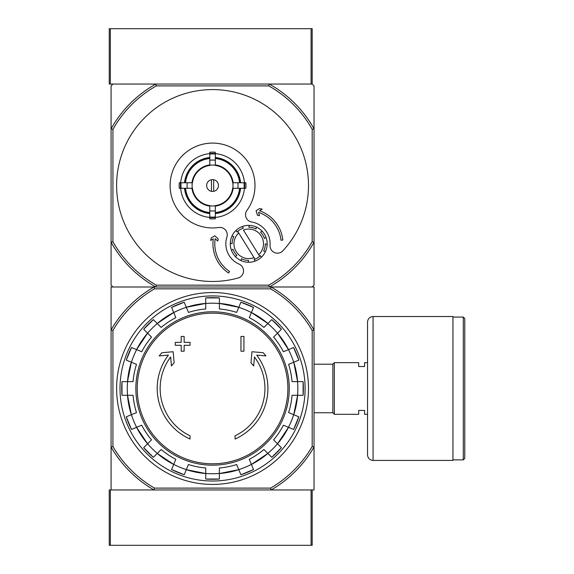 <?xml version="1.0" encoding="UTF-8"?>
<svg xmlns="http://www.w3.org/2000/svg" width="574" height="574" viewBox="0 0 574 574"><rect width="100%" height="100%" fill="white"/><g stroke="black" fill="none" stroke-linecap="round" stroke-linejoin="round"><path stroke-width="0.86" d="M312.184 489.952L312.184 545.3L109.232 545.3L109.232 489.952L153.997 489.952A117.161 117.161 0 0 1 111.076 447.031L111.076 489.952L314.028 489.952L314.028 447.031A117.161 117.161 0 0 1 271.107 489.952L270.612 488.108L154.492 488.108L153.997 489.952M311.079 545.3L311.079 489.952L271.107 489.952M110.344 28.7L109.232 28.7L109.232 84.048L110.344 84.048L110.344 28.7L312.184 28.7L312.184 84.048L110.344 84.048M311.079 28.7L311.079 84.048L269.242 84.048A116.235 116.235 0 0 1 314.028 128.841L314.028 85.892L312.184 84.048M112.927 330.416L111.076 329.921A117.161 117.161 0 0 1 153.997 287L111.076 287L111.076 447.031L112.927 446.536L112.927 330.416A115.309 115.309 0 0 1 154.492 288.844L153.997 287L271.107 287A117.161 117.161 0 0 1 314.028 329.921L314.028 447.031L312.184 446.536A115.309 115.309 0 0 1 270.612 488.108M154.492 288.844L270.612 288.844A115.309 115.309 0 0 1 312.184 330.416L314.028 329.921L314.028 287L271.107 287L312.184 287L314.028 285.156L314.028 242.214A116.235 116.235 0 0 1 269.242 287L155.87 287A116.235 116.235 0 0 1 111.076 242.214L111.076 285.156L112.927 287L153.997 287M190.044 439.038A55.348 55.348 0 0 1 168.39 355.112L159.142 355.923L161.875 352.723L173.154 351.733L174.123 362.811L171.432 365.961L170.65 357.014A52.399 52.399 0 0 0 190.044 435.795L190.044 439.038M235.06 435.795L235.06 439.038A55.348 55.348 0 0 0 256.721 355.112L265.963 355.923L263.229 352.723L251.957 351.733L250.989 362.811L253.672 365.961L254.454 357.014A52.399 52.399 0 0 1 235.06 435.795M240.965 351.209L243.921 351.209L243.921 336.443L240.965 336.443L240.965 351.209M181.19 345.304L181.19 351.209L184.139 351.209L184.139 345.304L190.044 345.304L190.044 342.348L184.139 342.348L184.139 336.443L181.19 336.443L181.19 342.348L175.285 342.348L175.285 345.304L181.19 345.304M126.28 360.128A90.807 90.807 0 0 1 131.503 347.514L126.28 360.128L136.497 364.361A79.793 79.793 0 0 0 133.053 381.645L122.004 381.645L121.997 395.299A90.807 90.807 0 0 1 122.004 381.645M122.004 395.299L133.053 395.299A79.793 79.793 0 0 0 136.497 412.591L126.28 416.824A90.807 90.807 0 0 0 131.503 429.438L126.28 416.824M131.503 429.438L141.721 425.205A79.793 79.793 0 0 0 151.514 439.863L143.694 447.677L153.351 457.334A90.807 90.807 0 0 1 143.694 447.677M153.351 457.334L161.165 449.514L157.24 453.446L173.7 464.438A85.325 85.325 0 0 1 157.24 453.446M161.165 449.514A79.793 79.793 0 0 0 175.823 459.308L171.597 469.525L184.204 474.748A90.807 90.807 0 0 1 171.597 469.525M184.211 474.748L188.437 464.531A79.793 79.793 0 0 0 205.729 467.975L205.729 479.025L219.383 479.032A90.807 90.807 0 0 1 205.729 479.025M219.383 479.025L219.383 467.975A79.793 79.793 0 0 0 236.667 464.531L240.901 474.748L253.514 469.525A90.807 90.807 0 0 1 240.901 474.748M253.514 469.525L249.281 459.308A79.793 79.793 0 0 0 263.94 449.514L271.76 457.334L281.411 447.677A90.807 90.807 0 0 1 271.76 457.334M281.411 447.677L273.597 439.863L277.522 443.788L288.521 427.329A85.325 85.325 0 0 1 277.522 443.788M273.597 439.863A79.793 79.793 0 0 0 283.391 425.205L293.601 429.438L298.832 416.824A90.807 90.807 0 0 1 293.601 429.438M298.824 416.824L288.614 412.591A79.793 79.793 0 0 0 292.051 395.299L303.108 395.299L303.108 381.645A90.807 90.807 0 0 1 303.108 395.299M303.108 381.645L292.051 381.645A79.793 79.793 0 0 0 288.614 364.361L298.824 360.128L293.601 347.514A90.807 90.807 0 0 1 298.824 360.128M293.601 347.514L283.391 351.747A79.793 79.793 0 0 0 273.597 337.089L281.411 329.275L271.76 319.618A90.807 90.807 0 0 1 281.411 329.275M271.76 319.618L263.94 327.431L267.864 323.506L251.412 312.507A85.325 85.325 0 0 1 267.864 323.506M263.94 327.431A79.793 79.793 0 0 0 249.281 317.637L253.514 307.427L240.901 302.204A90.807 90.807 0 0 1 253.514 307.427M240.901 302.204L236.667 312.414A79.793 79.793 0 0 0 219.383 308.977L219.383 297.92A90.807 90.807 0 0 0 205.729 297.92L219.383 297.92M205.729 297.92L205.729 308.977A79.793 79.793 0 0 0 188.437 312.414L184.211 302.204L171.59 307.427A90.807 90.807 0 0 1 184.211 302.204M171.597 307.427L175.823 317.637A79.793 79.793 0 0 0 161.165 327.431L153.351 319.618L143.694 329.268A90.807 90.807 0 0 1 153.351 319.618M143.694 329.275L151.514 337.089L147.59 333.164L136.59 349.623A85.325 85.325 0 0 1 147.59 333.164M151.514 337.089A79.793 79.793 0 0 0 141.721 351.747L131.503 347.514M270.612 288.844L271.107 287M154.492 488.108A115.309 115.309 0 0 1 112.927 446.536M312.184 330.416L312.184 446.536M116.615 388.476A95.937 95.937 0 0 1 260.524 305.39A95.937 95.937 0 0 1 260.524 471.563A95.937 95.937 0 0 1 116.615 388.476M120.009 388.476A92.543 92.543 0 0 1 258.824 308.331A92.543 92.543 0 0 1 258.824 468.621A92.543 92.543 0 0 1 120.009 388.476M367.532 414.306L364.583 414.306L364.583 410.432L358.678 410.432L358.678 414.306L334.326 414.306L334.326 362.646L358.678 362.646L358.678 366.521L364.583 366.521L364.583 362.646L367.532 362.646M314.028 364.203L332.848 364.203L332.848 412.749L334.326 414.227M334.326 362.725L332.848 364.203M464.768 318.548L464.768 458.404L463.29 459.874L463.29 317.07L464.768 318.548M452.958 317.07L463.29 317.07M452.958 316.518L452.958 460.427L373.071 460.427C369.706 460.104 367.862 458.26 367.532 454.895L367.532 322.057C367.862 318.692 369.706 316.848 373.071 316.518L452.958 316.518M238.719 232.965L254.009 257.604A14.759 14.759 0 0 1 238.719 232.965L237.736 231.372L238.719 232.965M237.048 232.011A16.603 16.603 0 0 1 243.319 228.122L242.321 226.522A18.447 18.447 0 0 1 249.245 225.381L248.815 227.225A16.603 16.603 0 0 1 256.004 228.904L256.435 227.067A18.447 18.447 0 0 1 262.131 231.164L260.531 232.154A16.603 16.603 0 0 1 264.42 238.432L266.02 237.435A18.447 18.447 0 0 1 267.161 244.359L265.324 243.928A16.603 16.603 0 0 1 263.638 251.111L265.475 251.541A18.447 18.447 0 0 1 261.378 257.245L260.388 255.638A16.603 16.603 0 0 1 259.699 256.284L258.709 254.691L259.699 256.284A16.603 16.603 0 0 1 254.117 259.527L255.107 261.134A18.447 18.447 0 0 1 248.183 262.268L248.614 260.431A16.603 16.603 0 0 1 241.432 258.745L241.001 260.589A18.447 18.447 0 0 1 235.297 256.492L236.904 255.495A16.603 16.603 0 0 1 233.015 249.224L231.408 250.221A18.447 18.447 0 0 1 230.274 243.297L232.111 243.728A16.603 16.603 0 0 1 233.797 236.538L231.961 236.108A18.447 18.447 0 0 1 236.05 230.411L237.048 232.011L236.05 230.411A18.447 18.447 0 0 1 242.321 226.522L243.319 228.122M254.009 257.604L254.992 259.197L254.009 257.604M112.927 129.322L111.076 128.841A116.235 116.235 0 0 1 155.87 84.048L112.927 84.048L111.076 85.892L111.076 242.214L112.927 241.733L112.927 129.322A114.391 114.391 0 0 1 156.35 85.892L268.761 85.892A114.391 114.391 0 0 1 312.184 129.322L312.184 241.733A114.391 114.391 0 0 1 268.761 285.156L156.35 285.156A114.391 114.391 0 0 1 112.927 241.733M213.664 191.321L213.664 179.727M206.647 185.524A5.905 5.905 0 0 1 215.508 180.415A5.905 5.905 0 0 1 215.508 190.64A5.905 5.905 0 0 1 206.647 185.524M239.595 182.754L232.657 182.754A20.298 20.298 0 0 0 215.322 165.42L215.322 158.489A27.179 27.179 0 0 1 239.595 182.754L240.585 182.754A28.169 28.169 0 0 0 215.322 157.491L215.322 158.489M192.448 182.754L185.517 182.754A27.179 27.179 0 0 1 209.79 158.489L209.79 165.42A20.298 20.298 0 0 0 192.448 182.754L179.275 182.754A33.392 33.392 0 0 0 179.275 188.294L181.075 188.294A31.606 31.606 0 0 1 181.075 182.754M185.517 188.294L192.448 188.294A20.298 20.298 0 0 0 209.79 205.628L209.79 212.567A27.179 27.179 0 0 1 185.517 188.294L184.519 188.294A28.169 28.169 0 0 0 209.79 213.557L209.79 212.567M215.322 212.567L215.322 205.628A20.298 20.298 0 0 0 232.657 188.294L239.595 188.294A27.179 27.179 0 0 1 215.322 212.567L215.322 213.557A28.169 28.169 0 0 0 240.585 188.294L239.595 188.294M187.232 182.754A25.478 25.478 0 0 0 187.232 188.294L181.075 188.294M209.79 153.631A32.015 32.015 0 0 0 180.659 182.754L185.517 182.754M215.322 154.04L215.322 160.203A25.478 25.478 0 0 0 209.79 160.203L209.79 154.04A31.606 31.606 0 0 1 215.322 154.04L215.322 152.246A33.392 33.392 0 0 0 209.79 152.246L209.79 154.04M184.519 182.754A28.169 28.169 0 0 1 209.79 157.491L209.79 158.489M244.036 188.294L237.88 188.294A25.478 25.478 0 0 0 237.88 182.754L244.036 182.754A31.606 31.606 0 0 1 244.036 188.294L245.837 188.294A33.392 33.392 0 0 0 245.837 182.754L244.036 182.754M215.322 217.008L215.322 218.802A33.392 33.392 0 0 1 209.79 218.802L209.79 210.852A25.478 25.478 0 0 0 215.322 210.852L215.322 217.008A31.606 31.606 0 0 1 209.79 217.008M244.445 182.754A32.015 32.015 0 0 0 215.322 153.631M215.322 217.417A32.015 32.015 0 0 0 244.445 188.294M180.659 188.294A32.015 32.015 0 0 0 209.79 217.417M282.839 250.831A95.937 95.937 0 0 0 250.723 97.508A95.937 95.937 0 0 0 116.845 178.851A95.937 95.937 0 0 0 238.131 277.995A7.383 7.383 0 0 0 239.114 264.119A22.142 22.142 0 0 1 226.902 237.055A7.383 7.383 0 0 0 218.787 227.498A42.433 42.433 0 0 1 170.378 180.846A42.433 42.433 0 0 1 227.835 145.94A42.433 42.433 0 0 1 246.935 210.4A7.383 7.383 0 0 0 251.685 222.002A22.142 22.142 0 0 1 270.067 245.313A7.383 7.383 0 0 0 282.839 250.831M209.79 213.062A27.674 27.674 0 0 1 185.015 188.294M240.09 188.294A27.674 27.674 0 0 1 215.322 213.062M215.322 157.986A27.674 27.674 0 0 1 240.09 182.754M185.015 182.754A27.674 27.674 0 0 1 209.79 157.986M312.184 129.322L314.028 128.841L314.028 242.214L312.184 241.733M156.35 285.156L155.87 287M269.242 287L268.761 285.156M155.87 84.048L156.35 85.892M268.761 85.892L269.242 84.048M213.306 238.863A35.057 35.057 0 0 0 228.545 273.023L229.564 271.488A33.213 33.213 0 0 1 215.2 238.669L217.725 241.08L218.228 239.014L214.841 235.771L211.275 237.937L210.658 240.477L213.306 238.863M281.009 240.233A33.213 33.213 0 0 0 258.501 212.358L259.477 215.709L257.41 215.207L256.097 210.708L259.663 208.541L262.196 209.158L259.548 210.766A35.057 35.057 0 0 1 282.846 240.032L281.009 240.233M243.426 230.045A14.759 14.759 0 0 1 258.709 254.691L243.426 230.045M233.797 236.538L231.961 236.108A18.447 18.447 0 0 0 230.274 243.297L232.111 243.728M256.004 228.904L256.435 227.067A18.447 18.447 0 0 0 249.245 225.381L248.815 227.225M264.42 238.432L266.02 237.435A18.447 18.447 0 0 0 262.131 231.164L260.531 232.154M263.638 251.111L265.475 251.541A18.447 18.447 0 0 0 267.161 244.359L265.324 243.928M254.117 259.527L255.107 261.134A18.447 18.447 0 0 0 261.378 257.245L260.388 255.638M241.432 258.745L241.001 260.589A18.447 18.447 0 0 0 248.183 262.268L248.614 260.431M233.015 249.224L231.408 250.221A18.447 18.447 0 0 0 235.297 256.492L236.904 255.495M211.447 179.727L211.447 191.321M110.344 545.3L110.344 489.952M212.552 313.153A75.323 75.323 0 0 1 287.883 388.476A75.323 75.323 0 0 1 212.552 463.799A75.323 75.323 0 0 1 137.229 388.476A75.323 75.323 0 0 1 212.552 313.153M135.859 388.476A76.694 76.694 0 0 1 250.903 322.057A76.694 76.694 0 0 1 250.903 454.895A76.694 76.694 0 0 1 135.859 388.476M131.41 362.251A85.275 85.275 0 0 1 136.634 349.638M127.55 395.299A85.275 85.275 0 0 1 127.55 381.645M136.634 427.314A85.275 85.275 0 0 1 131.41 414.701M157.276 453.41A85.275 85.275 0 0 1 147.618 443.752M186.335 469.618A85.275 85.275 0 0 1 173.721 464.395M219.383 473.478A85.275 85.275 0 0 1 205.729 473.478M251.39 464.395A85.275 85.275 0 0 1 238.777 469.618M277.486 443.752A85.275 85.275 0 0 1 267.836 453.41M293.701 414.701A85.275 85.275 0 0 1 288.471 427.314M297.554 381.645A85.275 85.275 0 0 1 297.554 395.299M288.471 349.638A85.275 85.275 0 0 1 293.701 362.251M267.836 323.542A85.275 85.275 0 0 1 277.486 333.193M238.777 307.327A85.275 85.275 0 0 1 251.39 312.557M205.729 303.474A85.275 85.275 0 0 1 219.383 303.474M173.721 312.557A85.275 85.275 0 0 1 186.335 307.327M147.618 333.193A85.275 85.275 0 0 1 157.276 323.542M205.729 473.528A85.325 85.325 0 0 1 186.313 469.668L205.729 473.528M238.798 469.668A85.325 85.325 0 0 1 219.383 473.528L238.798 469.668M267.864 453.446A85.325 85.325 0 0 1 251.412 464.438L267.871 453.446M297.605 395.299A85.325 85.325 0 0 1 293.745 414.715L297.605 395.299M293.745 362.237A85.325 85.325 0 0 1 297.605 381.645L293.745 362.237M277.522 333.164A85.325 85.325 0 0 1 288.521 349.623L277.522 333.164M186.313 307.284A85.325 85.325 0 0 1 205.729 303.424L186.313 307.284M157.24 323.506A85.325 85.325 0 0 1 173.7 312.507L157.24 323.506M127.5 381.645A85.325 85.325 0 0 1 131.367 362.237L127.5 381.645M131.367 414.715A85.325 85.325 0 0 1 127.5 395.299L131.367 414.715M147.59 443.788A85.325 85.325 0 0 1 136.59 427.329L147.583 443.788M219.383 303.424A85.325 85.325 0 0 1 238.798 307.284L219.383 303.424M373.071 316.518L373.071 460.427M209.79 165.255A20.456 20.456 0 0 1 215.322 165.255M192.283 188.294A20.456 20.456 0 0 1 192.283 182.754M215.322 205.793A20.456 20.456 0 0 1 209.79 205.793M232.822 182.754A20.456 20.456 0 0 1 232.822 188.294M209.79 206.131A20.786 20.786 0 0 1 191.953 188.294M233.159 188.294A20.786 20.786 0 0 1 215.322 206.131M215.322 164.917A20.786 20.786 0 0 1 233.159 182.754M191.953 182.754A20.786 20.786 0 0 1 209.79 164.917M215.322 217.524A32.122 32.122 0 0 1 209.79 217.524M244.56 182.754A32.122 32.122 0 0 1 244.56 188.294M209.79 153.523A32.122 32.122 0 0 1 215.322 153.523M180.552 188.294A32.122 32.122 0 0 1 180.552 182.754M314.028 412.749L332.848 412.749M452.958 459.874L463.29 459.874"/></g></svg>
